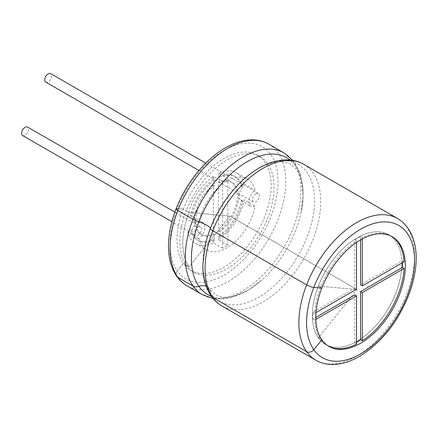 <?xml version="1.0" encoding="UTF-8"?>
<svg xmlns="http://www.w3.org/2000/svg" width="438" height="438" viewBox="0 0 438 438"><rect width="100%" height="100%" fill="white"/><g stroke="black" fill="none" stroke-linecap="round" stroke-linejoin="round"><path stroke-width="0.33" stroke-dasharray="2.19 1.64" d="M402.434 262.734A63.307 36.551 120 0 0 402.352 260.774L360.573 284.897M401.87 263.725A63.307 36.551 120 0 0 388.758 234.746A63.307 36.551 120 0 0 339.976 251.708A63.307 36.551 120 0 0 312.338 315.42A63.307 36.551 120 0 0 325.45 344.399A63.307 36.551 120 0 0 374.233 327.438A63.307 36.551 120 0 0 401.87 263.725M313.011 312.36L314.747 313.362A63.307 36.551 120 0 1 356.527 240.993L354.791 239.991L354.791 288.237L313.011 312.36A63.307 36.551 120 0 0 312.918 315.754A63.307 36.551 120 0 0 313.011 319.039L315.809 317.419M360.573 239.887L360.573 236.657A63.307 36.551 120 0 0 354.791 239.991M360.573 236.657L362.308 237.659A63.307 36.551 120 0 1 391.074 236.082L388.758 234.746A63.307 36.551 -60 0 1 388.758 307.848A63.307 36.551 -60 0 1 325.45 344.399A63.307 36.551 -60 0 1 318.338 337.802A63.307 36.551 -60 0 1 312.338 315.42A63.307 36.551 -60 0 1 318.338 286.107A63.307 36.551 -60 0 1 388.758 234.746L392.229 236.75M391.643 236.427A63.307 36.551 120 0 0 391.074 236.082M404.088 261.776L402.352 260.774M315.995 312.639L314.747 313.362M356.527 240.993L356.527 242.433M362.308 238.924L362.308 237.659M354.791 294.916L354.791 343.157A63.307 36.551 120 0 0 356.527 342.248M354.791 343.157L356.527 344.159M313.011 319.039L314.747 320.041A63.307 36.551 120 0 0 327.766 345.735A63.307 36.551 120 0 0 328.347 346.058M314.747 320.041L315.842 319.406M354.791 288.237L356.527 289.239M206.982 286.704A10.463 8.251 -35.1 0 0 206.216 286.321A10.463 8.251 -35.1 0 1 206.982 286.704A10.463 8.251 -35.1 0 1 209.134 288.658A10.463 8.251 -35.1 0 0 206.982 286.704M213.372 176.339L213.372 179.689A36.808 21.254 120 0 0 190.639 215.857A9.817 5.667 120 0 0 187.891 216.35A40.898 23.614 120 0 1 213.372 176.339L222.63 181.682A40.898 23.614 -60 0 1 225.231 180.04A40.898 23.614 -60 0 1 227.831 178.677L218.578 173.333A40.898 23.614 120 0 1 236.427 172.676L247.415 179.016A40.898 23.614 -60 0 1 255.053 190.267A9.817 5.667 120 0 0 249.326 198.912A9.817 5.667 120 0 0 250.979 206.243A9.817 5.667 120 0 0 255.053 206.178A40.898 23.614 -60 0 1 234.746 242.11A40.898 23.614 -60 0 1 206.517 249.857A40.898 23.614 -60 0 1 198.879 238.611A9.817 5.667 -60 0 0 204.606 229.961A9.817 5.667 -60 0 0 202.953 222.635A9.817 5.667 -60 0 0 198.879 222.696A40.898 23.614 -60 0 1 226.966 181.042A40.898 23.614 -60 0 1 247.415 179.016M242.471 187.267A36.808 21.254 120 0 0 235.54 176.886A36.808 21.254 120 0 0 219.734 177.357L219.734 182.728L218.578 182.06L218.578 231.116L219.734 231.784L219.734 237.161A36.808 21.254 120 0 0 242.471 200.998A9.817 5.667 -60 0 1 241.146 200.566A9.817 5.667 -60 0 1 242.471 187.267L241.316 186.599A9.817 5.667 -60 0 1 244.065 183.922L255.053 190.267M244.065 183.922A40.898 23.614 120 0 0 236.427 172.676M189.085 266.83A66.581 38.44 -60 0 1 182.777 243.287A66.581 38.44 -60 0 1 189.085 212.468L186.194 210.798A66.581 38.44 -60 0 1 260.254 156.777A66.581 38.44 -60 0 1 260.254 233.657A66.581 38.44 -60 0 1 193.678 272.097A66.581 38.44 -60 0 1 186.194 265.16A66.581 38.44 -60 0 1 179.887 241.617A66.581 38.44 -60 0 1 186.194 210.798L183.303 209.129A66.581 38.44 -60 0 1 257.363 155.107A66.581 38.44 -60 0 1 257.363 231.987A66.581 38.44 -60 0 1 190.782 270.427A66.581 38.44 -60 0 1 183.303 263.49L177.324 270.925A5.453 4.303 -35.1 0 0 176.717 276.29A5.453 4.303 -35.1 0 1 177.324 270.925A76.343 44.079 -60 0 1 170.092 243.933A76.343 44.079 -60 0 1 177.324 208.592L183.303 209.129L177.324 208.592A76.343 44.079 -60 0 1 258.776 144.983A76.343 44.079 -60 0 1 258.776 240.484A76.343 44.079 -60 0 1 177.324 270.925L183.303 263.49A66.581 38.44 -60 0 1 176.996 239.947A66.581 38.44 -60 0 1 183.303 209.129L189.085 212.468L229.857 216.109L357.107 289.573L318.338 337.802L321.81 339.806L318.338 337.802L357.107 289.573L318.338 286.107L321.81 288.111L318.338 286.107L357.107 289.573L229.857 216.109L189.085 266.83L183.303 263.49L189.085 266.83A66.581 38.44 -60 0 1 182.777 243.287A66.581 38.44 -60 0 1 189.085 212.468L229.857 216.109L189.085 266.83M290.098 160.029A78.993 45.607 -60 0 1 301.152 211.981C306.551 186.96 299.767 168.822 290.564 164.392C282.127 158.638 263.03 161.83 244.054 179.016A78.993 45.607 -60 0 1 311.166 180.281A78.993 45.607 -60 0 1 282.406 277.528A78.993 45.607 -60 0 1 210.355 292.956A10.463 8.251 -35.1 0 0 209.134 288.658L215.425 294.539C223.862 300.293 242.959 297.101 261.935 279.915A78.993 45.607 -60 0 1 211.412 296.312M210.355 292.956A7.61 6.001 -35.1 0 0 211.247 296.077A7.61 6.001 -35.1 0 1 210.355 292.956A10.463 8.251 -35.1 0 0 209.134 288.658C205.214 283.342 203.144 275.261 202.925 264.41L204.836 246.95A78.993 45.607 -60 0 0 202.871 265.023A78.993 45.607 -60 0 0 210.355 292.956M176.092 208.844A5.453 1.15 -158.8 0 1 177.324 208.592M187.891 216.35L198.879 222.696M222.63 181.682L222.63 248.198A40.898 23.614 -60 0 0 227.831 245.192L218.578 239.849A40.898 23.614 120 0 0 244.065 199.832L255.053 206.178M222.63 248.198L213.372 242.855A40.898 23.614 120 0 1 195.529 243.512A40.898 23.614 120 0 1 187.891 232.266L198.879 238.611M242.471 200.998L241.316 200.33A9.817 5.667 -60 0 0 244.065 199.832M187.891 232.266A9.817 5.667 120 0 0 190.639 229.589A36.808 21.254 120 0 0 197.571 239.969A36.808 21.254 120 0 0 213.372 239.498L213.372 242.855M190.639 215.857L191.795 216.525A9.817 5.667 120 0 1 193.12 216.958A9.817 5.667 120 0 1 191.795 230.257L190.639 229.589M218.578 239.849L218.578 236.493A36.808 21.254 120 0 0 241.316 200.33M241.316 186.599A36.808 21.254 120 0 0 234.379 176.218A36.808 21.254 120 0 0 218.578 176.689L218.578 173.333M219.734 231.784A30.266 17.476 120 0 0 237.369 205.126A30.266 17.476 120 0 0 232.266 182.553A30.266 17.476 120 0 0 219.734 182.728M191.795 230.257A36.808 21.254 120 0 0 198.726 240.637A36.808 21.254 120 0 0 214.532 240.166L214.532 234.79L213.372 234.122L213.372 185.066L214.532 185.734L214.532 180.357A36.808 21.254 120 0 0 191.795 216.525M214.532 185.734A30.266 17.476 120 0 0 196.897 212.397A30.266 17.476 120 0 0 202 234.971A30.266 17.476 120 0 0 214.532 234.79M218.578 236.493L219.734 237.161M214.532 240.166L213.372 239.498M219.734 177.357L218.578 176.689M213.372 179.689L214.532 180.357M218.578 231.116A30.266 17.476 120 0 0 236.208 204.458A30.266 17.476 120 0 0 231.111 181.885A30.266 17.476 120 0 0 218.578 182.06M213.372 185.066A30.266 17.476 120 0 0 195.742 211.729A30.266 17.476 120 0 0 200.845 234.303A30.266 17.476 120 0 0 213.372 234.122M227.831 245.192L227.831 178.677M198.047 227.125A4.906 2.836 120 0 0 194.839 231.45A4.906 2.836 120 0 0 195.594 235.387A4.906 2.836 120 0 0 198.047 235.14A4.906 2.836 120 0 0 201.25 230.815A4.906 2.836 120 0 0 200.5 226.884A4.906 2.836 120 0 0 198.047 227.125M22.65 135.539A4.906 2.836 120 0 0 25.108 135.298A4.906 2.836 120 0 0 28.311 130.973A4.906 2.836 120 0 0 27.561 127.036M255.885 193.733A4.906 2.836 120 0 0 252.677 198.058A4.906 2.836 120 0 0 253.432 201.989A4.906 2.836 120 0 0 255.885 201.748A4.906 2.836 120 0 0 259.093 197.423A4.906 2.836 120 0 0 258.338 193.492A4.906 2.836 120 0 0 255.885 193.733M45.787 82.109A4.906 2.836 120 0 0 48.24 81.868A4.906 2.836 120 0 0 51.449 77.542A4.906 2.836 120 0 0 50.698 73.611M292.863 160.407L298.174 168.778L300.769 175.633L303.123 195.704L301.152 211.981A78.993 45.607 -60 0 1 261.935 279.915L248.822 289.759L230.262 297.752L223.024 298.935L213.125 298.524M303.797 164.349A81.796 47.227 -60 0 1 303.802 258.798A81.796 47.227 -60 0 1 222 306.025M397.616 218.513A81.796 47.227 -60 0 1 397.616 312.962A81.796 47.227 -60 0 1 315.82 360.189M268.828 144.157A81.796 47.227 -60 0 1 268.828 238.606A81.796 47.227 -60 0 1 187.031 285.833M283.983 152.906A81.796 47.227 -60 0 1 283.983 247.355A81.796 47.227 -60 0 1 202.186 294.582M327.766 345.735L328.922 346.403M260.254 156.777L257.363 155.107M193.678 272.097L190.782 270.427M195.529 243.512L206.517 249.857M241.146 200.566L250.979 206.243M193.12 216.958L202.953 222.635M198.726 240.637L197.571 239.969M235.54 176.886L234.379 176.218M232.266 182.553L231.111 181.885M202 234.971L200.845 234.303M195.594 235.387L171.893 221.705M200.5 226.884L174.882 212.096M253.432 201.989L198.896 170.508M258.338 193.492L205.723 163.111"/><path stroke-width="0.66" d="M360.573 291.577L362.308 292.579L362.308 340.819L360.573 339.817L360.573 291.577L402.352 267.454A63.307 36.551 120 0 0 402.445 264.059A63.307 36.551 120 0 0 402.434 262.734M360.573 239.887L360.573 284.897L362.308 285.899L404.088 261.776A63.307 36.551 120 0 0 391.643 236.427M356.527 242.433L356.527 289.239L315.995 312.639M362.308 285.899L362.308 238.924M362.308 292.579L404.088 268.456A63.307 36.551 120 0 1 362.308 340.819M402.352 267.454L404.088 268.456M356.527 342.248A63.307 36.551 120 0 0 360.573 339.817M328.347 346.058A63.307 36.551 120 0 0 356.527 344.159L356.527 295.918L315.842 319.406M315.809 317.419A63.307 36.551 -60 0 1 321.81 288.111A63.307 36.551 -60 0 1 392.229 236.75A63.307 36.551 -60 0 1 392.229 309.852A63.307 36.551 -60 0 1 328.922 346.403A63.307 36.551 -60 0 1 321.81 339.806A63.307 36.551 -60 0 1 315.809 317.419L354.791 294.916L356.527 295.918M211.412 296.312A78.993 45.607 -60 0 1 198.885 286.332A10.463 8.251 -35.1 0 1 206.216 286.321A10.463 8.251 -35.1 0 0 198.885 286.332A7.61 6.001 144.9 0 1 192.994 286.058L177.839 277.309L192.994 286.058A81.796 47.227 -60 0 1 185.247 257.139A81.796 47.227 -60 0 1 192.994 219.268A7.61 1.61 21.2 0 0 198.885 221.831A10.463 2.212 -158.8 0 1 206.982 225.356A10.463 2.212 -158.8 0 1 210.355 228.455A10.463 2.212 21.2 0 0 206.982 225.356A10.463 2.212 21.2 0 0 198.885 221.831A7.61 1.61 -158.8 0 1 192.994 219.268L177.839 210.519A5.453 1.15 -158.8 0 1 176.092 208.844A5.453 1.15 21.2 0 0 177.839 210.519L192.994 219.268A81.796 47.227 -60 0 1 283.983 152.906L268.828 144.157A81.796 47.227 -60 0 0 177.839 210.519A81.796 47.227 -60 0 0 170.092 248.39A81.796 47.227 -60 0 0 177.839 277.309A5.453 4.303 -35.1 0 1 176.717 276.29A5.453 4.303 -35.1 0 0 177.839 277.309A81.796 47.227 -60 0 0 187.031 285.833C182.98 283.485 179.542 280.304 176.717 276.29C171.253 268.346 168.51 258.305 168.493 246.161C168.548 234.292 171.077 221.852 176.092 208.844C183.002 191.357 192.824 176.169 205.564 163.27C216.372 152.534 227.541 145.394 239.071 141.852C250.268 138.561 260.188 139.328 268.828 144.157M212.808 230.711A7.61 1.61 -158.8 0 1 210.355 228.455A7.61 1.61 21.2 0 0 212.808 230.711L306.627 284.875A5.453 1.15 21.2 0 0 313.822 287.399A5.453 1.15 -158.8 0 1 306.627 284.875L212.808 230.711A81.796 47.227 -60 0 1 303.797 164.349C297.588 160.817 290.64 159.366 282.959 159.99L275.726 161.173C264.924 163.894 254.369 169.84 244.054 179.016A78.993 45.607 -60 0 0 210.355 228.455A78.993 45.607 -60 0 0 204.836 246.95L202.832 265.472C202.827 277.681 205.63 287.881 211.247 296.077A7.61 6.001 -35.1 0 0 212.808 297.501L306.627 351.665L212.808 297.501A81.796 47.227 -60 0 1 205.061 268.576A81.796 47.227 -60 0 1 212.808 230.711M397.616 218.513C418.81 231.735 420.518 262.335 409.525 292.918C399.171 319.877 383.464 340.441 362.407 354.61C356.795 358.185 351.194 360.808 345.604 362.483C334.397 365.785 324.47 365.018 315.82 360.189A81.796 47.227 -60 0 1 306.627 351.665A5.453 4.303 144.9 0 0 313.822 349.738A76.343 44.079 -60 0 1 306.589 322.746A76.343 44.079 -60 0 1 313.822 287.399L321.81 288.111L313.822 287.399A76.343 44.079 -60 0 1 395.273 223.791A76.343 44.079 -60 0 1 395.273 319.297A76.343 44.079 -60 0 1 313.822 349.738L321.81 339.806L313.822 349.738A5.453 4.303 144.9 0 1 306.627 351.665A81.796 47.227 -60 0 1 298.88 322.746A81.796 47.227 -60 0 1 306.627 284.875A81.796 47.227 -60 0 1 397.616 218.513L303.797 164.349M174.882 212.096L27.561 127.036A4.906 2.836 120 0 0 25.108 127.283A4.906 2.836 120 0 0 21.9 131.608A4.906 2.836 120 0 0 22.65 135.539L171.893 221.705M205.723 163.111L50.698 73.611A4.906 2.836 120 0 0 48.24 73.852A4.906 2.836 120 0 0 45.037 78.178A4.906 2.836 120 0 0 45.787 82.109L198.896 170.508M290.098 160.029A78.993 45.607 -60 0 0 198.885 221.831A78.993 45.607 -60 0 0 191.401 258.404A78.993 45.607 -60 0 0 198.885 286.332A7.61 6.001 144.9 0 1 192.994 286.058A81.796 47.227 -60 0 0 202.186 294.582L187.031 285.833M211.247 296.077A7.61 6.001 -35.1 0 0 212.808 297.501A81.796 47.227 -60 0 0 222 306.025C217.763 303.561 214.177 300.244 211.247 296.077M177.324 208.592A5.453 1.15 21.2 0 0 176.092 208.844M315.82 360.189L222 306.025M283.983 152.906L292.863 160.407M202.186 294.582L213.125 298.524"/></g></svg>
